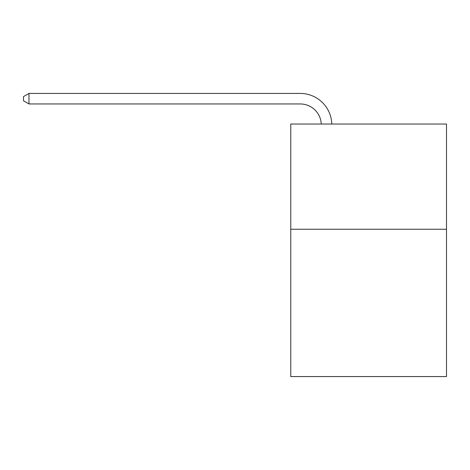 <?xml version="1.0" encoding="UTF-8"?>
<svg xmlns="http://www.w3.org/2000/svg" width="470" height="470" viewBox="0 0 470 470"><rect width="100%" height="100%" fill="white"/><g stroke="black" fill="none" stroke-linecap="round" stroke-linejoin="round"><path stroke-width="0.7" d="M446.5 229.254L446.5 376.57L290.771 376.57L290.771 124.033L446.5 124.033L446.5 229.254L290.771 229.254M300.236 103.952A21.044 21.044 0 0 1 321.263 124.033A21.044 21.044 0 0 0 300.236 103.952A21.044 21.044 0 0 1 321.263 124.033A21.044 21.044 0 0 0 300.236 103.952A21.044 21.044 0 0 1 321.263 124.033A21.044 21.044 0 0 0 300.236 103.952A21.044 21.044 0 0 1 321.263 124.033A21.044 21.044 0 0 0 300.236 103.952A21.044 21.044 0 0 1 321.263 124.033A21.044 21.044 0 0 0 300.236 103.952A21.044 21.044 0 0 1 321.263 124.033A21.044 21.044 0 0 0 300.236 103.952A21.044 21.044 0 0 1 321.263 124.033A21.044 21.044 0 0 0 300.236 103.952A21.044 21.044 0 0 1 321.263 124.033A21.044 21.044 0 0 0 300.236 103.952A21.044 21.044 0 0 1 321.263 124.033A21.044 21.044 0 0 0 300.236 103.952A21.044 21.044 0 0 1 321.263 124.033A21.044 21.044 0 0 0 300.236 103.952A21.044 21.044 0 0 1 321.263 124.033A21.044 21.044 0 0 0 300.236 103.952A21.044 21.044 0 0 1 321.263 124.033A21.044 21.044 0 0 0 300.236 103.952A21.044 21.044 0 0 1 321.263 124.033A21.044 21.044 0 0 0 300.236 103.952A21.044 21.044 0 0 1 321.263 124.033A21.044 21.044 0 0 0 300.236 103.952A21.044 21.044 0 0 1 321.263 124.033A21.044 21.044 0 0 0 300.236 103.952A21.044 21.044 0 0 1 321.263 124.033A21.044 21.044 0 0 0 300.236 103.952A21.044 21.044 0 0 1 321.263 124.033A21.044 21.044 0 0 0 300.236 103.952A21.044 21.044 0 0 1 321.263 124.033A21.044 21.044 0 0 0 300.236 103.952A21.044 21.044 0 0 1 321.263 124.033A21.044 21.044 0 0 0 300.236 103.952A21.044 21.044 0 0 1 321.263 124.033A21.044 21.044 0 0 0 300.236 103.952A21.044 21.044 0 0 1 321.263 124.033A21.044 21.044 0 0 0 300.236 103.952L28.97 103.952L23.5 100.797L23.5 96.591L28.97 93.43L300.236 93.43A31.566 31.566 0 0 1 331.791 124.033M28.97 103.952L28.97 93.43L300.236 93.43"/></g></svg>

